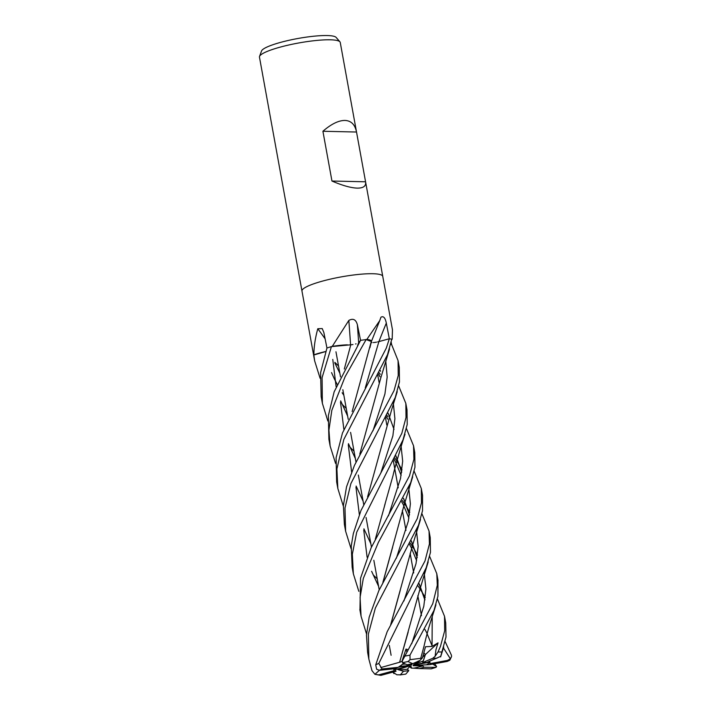 <?xml version="1.0" encoding="UTF-8"?>
<svg xmlns="http://www.w3.org/2000/svg" width="711" height="711" viewBox="0 0 711 711"><rect width="100%" height="100%" fill="white"/><g stroke="black" fill="none" stroke-linecap="round" stroke-linejoin="round"><path stroke-width="1.07" d="M352.141 411.571L371.035 342.373C372.137 340.791 370.298 339.849 365.507 339.556M360.841 340.018L358.602 342.746L357.58 345.484M344.311 369.045L350.772 344.808L331.468 346.604L347.421 344.835A28.822 4.853 169.7 0 0 332.508 346.328A679.903 156.944 92.8 0 0 332.49 346.026L348.825 320.43C353.1 318.066 355.953 319.515 357.375 324.758L360.557 340.347L360.139 340.871L360.575 340.347L360.139 340.871M325.709 351.545L313.853 354.985L325.718 351.51A28.822 4.853 169.7 0 0 314.084 354.745A679.903 605.443 93.4 0 0 313.906 354.478C313.933 346.63 315.231 338.054 317.79 328.74L322.225 328.58L323.843 332.464L326.953 348.017L320.608 372.662L321.159 396.649L322.359 403.27L322.083 377.665L331.424 346.613A41.051 6.914 169.7 0 0 326.953 348.017M440.696 656.377L426.644 662.501A18.477 3.111 169.7 0 0 425.702 662.456A18.477 3.111 169.7 0 0 422.672 662.51L425.4 654.564L423.898 652.822L425.4 654.564L423.303 660.883L413.509 664.714L418.708 661.683L417.864 661.301L419.872 660.51L418.708 661.683M396.427 669.264L399.324 669.22L398.755 669.869L397.973 669.584L403.501 671.255A18.477 3.111 169.7 0 0 408.798 670.633L407.359 669.202L409.954 666.234L410.94 665.94L411.518 668.127L409.847 666.358M393.618 668.864A18.477 3.111 169.7 0 0 395.2 669.602L409.278 665.958L399.324 669.22M404.541 663.603L405.092 664.056L402.168 664.358L403.919 663.327L398.231 667.327L382.047 668.98L378.821 663.443L426.209 567.671L430.466 552.34L430.244 537.658L429.08 531.286M391.717 339.591A28.822 4.853 169.7 0 0 392.054 339.378A679.903 618.152 173.2 0 1 392.188 339.103L392.463 329.806L382.758 276.383A41.051 6.914 169.7 0 0 382.758 276.383L340.249 42.456A41.051 6.914 169.7 0 0 339.929 41.825A41.051 6.914 169.7 0 0 330.277 39.807A41.051 6.914 169.7 0 0 286.951 45.415A41.051 6.914 169.7 0 0 259.533 56.436A41.051 6.914 169.7 0 0 259.462 57.138L301.971 291.066A41.051 6.914 169.7 0 0 301.971 291.083A41.051 6.914 169.7 0 1 327.584 279.787A41.051 6.914 169.7 0 1 372.795 273.726A41.051 6.914 169.7 0 0 327.584 279.787A41.051 6.914 169.7 0 0 301.971 291.066L313.729 355.767A41.051 6.914 169.7 0 0 313.729 355.784L314.564 360.379M356.522 132.024L365.57 181.794C366.201 186.078 363.419 188.184 357.233 188.122C350.843 187.9 342.418 185.535 331.957 181.029L322.91 131.259C331.246 124.034 338.587 120.426 344.933 120.435C351.163 120.71 355.02 124.567 356.522 132.024L322.91 131.259M339.929 41.825L336.134 37.416A38.092 6.417 169.7 0 0 327.184 35.55A38.092 6.417 169.7 0 0 286.977 40.758A38.092 6.417 169.7 0 0 261.541 50.979L259.533 56.436M314.084 354.745A5.555 0.933 -10.3 0 1 313.889 354.86A41.051 6.914 169.7 0 0 313.729 355.767A41.051 6.914 169.7 0 1 313.827 354.993L325.718 351.51M332.508 346.328A5.555 0.933 -10.3 0 1 332.001 346.444A41.051 6.914 169.7 0 0 326.944 348.017M332.001 346.444L332.49 346.026M371.009 340.8L366.138 339.6L371.373 341.493A28.822 4.853 169.7 0 0 367.205 339.494A5.555 0.933 -10.3 0 1 366.769 339.52A41.051 6.914 169.7 0 0 360.557 340.347L334.152 391.832L328.358 415.615L328.9 439.256L330.135 446.064L328.926 430.164L331.824 410.354L345.102 376.714L366.112 339.6A41.051 6.914 169.7 0 0 360.575 340.347M366.769 339.52L379.736 320.617L380.945 317.213C383.442 315.773 385.229 317.737 386.313 323.105L389.326 338.765L377.692 341.911M391.237 342.435L391.583 344.453L390.774 344.533L391.583 344.453L398.062 360.619L398.231 375.559L394.036 390.641L354.434 465.429L346.524 486.839L343.386 505.583L344.373 524.371L345.608 531.179L344.995 507.992L350.87 483.622L395.272 397.449L399.44 381.94L399.298 367.427L398.062 360.619M391.557 344.453L390.774 344.533L391.557 344.453M392.019 339.298A41.051 6.914 169.7 0 0 389.326 338.765L387.042 339.387M376.537 342.151L375.124 342.373M373.968 342.515L373.284 342.569M371.96 342.586L371.444 342.542M382.758 276.383A41.051 6.914 169.7 0 0 372.795 273.726A41.051 6.914 169.7 0 1 382.758 276.383M350.567 344.782A693.598 160.108 92.8 0 0 348.825 320.43M352.852 344.542L352.372 344.622M352.976 344.524L350.772 344.817M325.114 338.809A693.598 617.637 93.4 0 0 317.79 328.74M365.57 181.794L331.957 181.029M413.322 665.478L429.568 664.678A18.477 3.111 169.7 0 0 430.182 663.656A18.477 3.111 169.7 0 0 430.173 663.603L429.666 661.239L429.906 662.208L414.335 664.936L425.409 662.456M427.044 664.367A18.477 3.111 169.7 0 0 429.906 662.208M421.979 665.043L422.805 665.914L413.118 665.7M411.518 668.127L413.615 668.171A18.477 3.111 169.7 0 0 422.805 665.914L424.005 667.22A18.477 3.111 169.7 0 1 419.277 668.571L431.239 668.829L435.959 667.38L424.005 667.22M398.755 669.869A18.477 3.111 169.7 0 0 407.359 669.202M399.271 666.42L409.456 665.532L398.444 667.131M410.523 664.065L411.918 664.696L411.34 664.981L411.118 664.332M411.34 664.981L408.247 664.527M405.777 664.163L405.092 664.056M437.416 598.92L444.544 616.357L444.686 630.773L440.491 646.263L438.02 651.987L435.114 656.324L435.914 649.907L438.038 642.86L422.672 657.08M415.997 663.265L414.691 664.474M415.677 664.634L415.224 664.918M413.606 668.171L419.277 668.571M440.66 656.529L446.01 636.958L445.726 622.872L444.553 616.428M373.168 574.888L377.221 578.834M445.193 641.686L451.458 655.249L451.538 656.573L450.392 658.813L443.442 647.952M378.421 585.482L377.888 584.957M351.038 548.616L345.608 531.179M398.693 385.966L405.839 403.404L406.008 417.517L401.804 433.381L360.992 510.454L353.314 533.65L351.243 546.012L352.158 567.218M358.824 591.339L353.349 573.777L352.345 554.171L356.726 532.183L402.995 439.905L407.216 424.494L407.003 409.785M370.715 543.088L370.271 542.653M386.304 348.097L342.48 432.963L336.09 457.742L336.659 481.951L337.841 488.475L336.89 468.958L343.804 439.505L387.504 354.665L391.77 339.227A41.051 6.914 169.7 0 0 389.335 338.765L386.304 348.097M343.342 506.205L337.841 488.475M406.488 428.671L413.544 445.788L413.909 459.324L409.509 475.766L371.142 547.772L360.539 578.185L359.962 610.189M366.529 633.901L361.072 616.286L360.086 597.418L363.312 578.434L378.394 542.369L410.745 482.556L414.957 467.189L414.771 452.525L413.544 445.788M335.574 463.43L330.135 446.064M429.684 556.5L436.776 573.653L437.309 585.286L432.75 603.683L402.275 660.963L402.533 662.705L407.136 664.767A18.477 3.111 169.7 0 1 412.7 663.674L408.016 661.55L410.051 659.666L409.98 655.151L433.986 610.456L437.94 596.182L437.967 580.167M320.11 378.296L314.653 360.877L313.827 354.993M417.286 518.568L378.812 590.699L369.151 617.219L366.467 635.083L367.614 652.298L368.84 659.044L368.369 634.079L375.372 608.029L418.495 525.225L422.521 510.747L422.538 495.283L421.312 488.546L421.472 502.793L417.286 518.568M379.487 670.286L374.901 674.304L371.969 670.633L368.84 659.044M327.851 421.019L322.359 403.27M421.961 513.786L429.035 531.046L429.426 543.951L424.991 560.97L387.175 631.697L375.728 664.821L376.608 669.238L379.461 670.295L395.272 668.669A18.477 3.111 169.7 0 1 398.231 667.327M331.424 346.613L347.421 344.835M355.527 343.991L356.087 343.84M373.808 342.524L374.599 342.444M367.587 496.873L391.601 409.865L397.218 391.69M380.545 371.018L380.314 370.538M429.568 664.678L447.148 661.443L449.832 660.235L451.538 656.573M434.67 663.736L436.607 666.562L432.759 664.092M378.563 586.246L371.613 571.315M367.107 557.237L363.748 529.979M380.527 371.275L380.243 370.671M380.838 472.957L392.89 435.79L394.898 418.646L393.254 402.408L394.898 418.646L392.89 435.79L380.838 472.957M380.278 374.333L379.167 372.697L380.278 374.333M438.038 642.86L432.048 646.423L425.516 646.734L422.414 657.951L420.734 658.368M420.708 658.395L424.112 645.864C428.013 628.16 433.177 614.331 435.941 604.723M424.894 600.031L419.357 584.584M419.25 584.344L418.93 583.651M363.099 501.148L356.131 486.057M351.625 472.06L348.274 444.757M424.947 599.666L419.383 584.326M419.268 584.087L419.001 583.518M420.796 658.306L410.051 659.666M362.957 500.366L362.397 499.815M432.048 646.423L432.235 616.641L432.048 646.423M425.231 597.56L423.365 594.272L425.231 597.56M423.018 593.685L419.081 587.49L423.018 593.685M418.975 587.339L417.837 585.668L418.975 587.339M378.892 341.635L365.267 387.886L378.901 341.609A693.243 395.209 105.5 0 1 386.313 323.105M390.863 624.347L400.204 590.468M409.429 514.906L403.866 499.398M403.759 499.158L403.404 498.411M347.626 416.015L340.667 400.888M336.125 386.793L332.775 359.419M390.712 624.622L412.78 544.528L420.485 519.545M409.483 514.542L403.892 499.14M403.777 498.9L403.484 498.269M347.492 415.26L346.95 414.726M349.883 447.059L354.025 451.227M403.937 600.964L416.033 563.574L418.148 546.35L416.433 530.024L418.148 546.35L416.033 563.574L403.937 600.964M409.767 512.373L407.847 508.916L409.767 512.373M407.519 508.365L403.564 502.259L407.519 508.365M403.466 502.117L402.293 500.428L403.466 502.117M334.845 362.352L338.534 365.978M409.589 666.651L411.207 668.02M388.446 515.893L400.533 478.423L402.675 461.163L400.951 444.793L402.675 461.163L400.533 478.423L388.446 515.893M387.966 416.85L386.802 415.197L387.966 416.85M387.895 413.144L388.25 413.891M385.184 503.655L375.319 539.196M384.66 505.272L393.103 475.286C393.974 470.38 402.817 440.278 405.021 434.27M394.018 429.426L388.375 413.855M388.268 413.642L387.966 413.011M396.329 558.295L408.354 521.039L410.389 503.85L408.736 487.559M402.035 469.953L400.142 466.514M399.778 465.883L395.858 459.599M395.751 459.439L394.658 457.831M343.857 395.289L342.151 392.739M337.156 384.34L334.49 379.15M334.259 378.661L331.539 372.591M383.033 582.078L392.623 547.23M401.679 472.317L396.116 456.649M396.009 456.418L395.716 455.795M339.849 373.222L334.819 362.957M382.891 582.362L403.795 506.161L412.691 476.788M401.742 471.944L396.134 456.4M396.027 456.178L395.787 455.662M342.107 404.275L346.248 408.443M414.166 471.233L421.312 488.546M393.983 673.628L392.872 672.135L396.827 674.783L400.364 674.819A35.923 6.052 169.7 0 0 405.768 674.108L408.798 670.633M339.725 372.511L339.218 372.022M408.176 649.658L405.972 649.116L401.928 661.434L399.582 662.314L408.158 632.115M411.758 643.651L423.8 606.261L425.898 589.028L424.2 572.675M417.535 555.158L415.597 551.612M415.242 550.989L411.314 544.715M411.216 544.564L410.114 542.964M417.188 557.628L411.58 541.773M411.473 541.56L411.171 540.92M355.331 458.408L348.434 443.664M343.857 429.32L340.489 402.07M399.6 662.332L419.321 591.312L428.2 561.886M417.241 557.237L411.598 541.533M411.491 541.32L411.242 540.787M399.52 662.27L380.785 667.576M355.216 457.786L354.771 457.369M372.999 430.742L384.918 394.01L387.175 377.061L385.771 360.948M370.831 543.684L363.916 528.815M359.322 514.453L355.962 487.168M359.802 454.116L380.803 377.888L389.548 348.897M436.607 666.562L435.959 667.38M435.114 656.324L432.732 658.315L422.672 662.51M393.618 668.838L394.134 670.695L378.643 674.881L374.901 674.304M399.938 674.952L405.768 674.108M374.973 674.339L380.9 675.37L396.009 671.282L395.2 669.602M403.501 671.255L400.364 674.819M406.888 651.827L405.972 649.116M450.392 658.813L447.335 660.439L430.173 663.603M394.134 670.695A18.477 3.111 169.7 0 0 396.009 671.282M422.414 657.951L419.872 660.519L412.7 663.674M358.646 342.684A693.243 160.028 92.8 0 0 357.375 324.758M441.993 651.996A41.051 6.914 169.7 0 0 441.531 651.987A41.051 6.914 169.7 0 0 438.02 651.987M409.98 655.151A41.051 6.914 169.7 0 0 404.319 656.244M378.821 663.443A41.051 6.914 169.7 0 0 375.728 664.821M430.857 668.838A35.923 6.052 169.7 0 0 435.328 667.469M378.643 674.881A35.923 6.052 169.7 0 0 380.9 675.37M447.148 661.443A35.923 6.052 169.7 0 0 447.335 660.439M436.989 658.199A35.923 6.052 169.7 0 0 432.732 658.315M382.047 668.98A35.923 6.052 169.7 0 0 379.461 670.295M408.016 661.55A35.923 6.052 169.7 0 0 402.533 662.705M391.112 655.284L389.317 645.41L391.112 655.284M379.221 589.846L373.844 560.268L379.221 589.846M371.453 547.097L366.067 517.475L371.453 547.097M363.721 504.57L358.353 475.037L363.721 504.57M355.98 461.999L350.594 432.359L355.98 461.999M348.221 419.268L342.844 389.717L348.221 419.268M340.516 376.874L335.956 351.776L340.516 376.874M371.311 341.707L379.736 320.617M371.338 341.795L369.924 347.697M421.463 615.673L417.828 595.658L421.463 615.673M413.695 572.933L410.131 553.291L413.695 572.933M405.963 530.388L402.346 510.471L405.963 530.388M398.231 487.835L394.649 468.087L398.231 487.835M394.596 467.802L393.254 460.444L394.596 467.802M386.828 425.08L385.478 417.641L386.828 425.08M379.096 382.509L377.772 375.239L379.096 382.509M352.149 567.165L353.296 573.501M359.846 609.549L361.072 616.286M378.474 373.986L379.994 376.768M401.599 501.673L403.173 504.446M403.261 504.614L408.914 518.097M386.126 416.442L387.699 419.17M393.965 459.128L395.476 461.901M395.574 462.079L401.137 475.383M409.429 544.253L410.949 547.008M411.038 547.177L416.637 560.686M424.876 629.395L426.413 632.141M426.502 632.301L432.137 645.952M440.616 656.902L443.735 647.046M436.776 573.653L438.02 580.452M405.839 403.404L407.039 410.016"/></g></svg>
